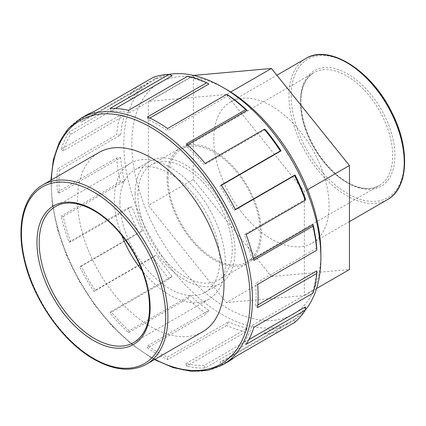 <?xml version="1.0" encoding="UTF-8"?>
<svg xmlns="http://www.w3.org/2000/svg" width="426" height="426" viewBox="0 0 426 426"><rect width="100%" height="100%" fill="white"/><g stroke="black" fill="none" stroke-linecap="round" stroke-linejoin="round"><path stroke-width="0.32" stroke-dasharray="2.13 1.6" d="M226.35 94.497L148.333 101.468L148.333 205.486L226.35 302.54L304.366 295.569L304.366 191.551L226.35 94.497L230.684 91.995M193.644 75.418L148.333 101.468M307.604 189.676L304.366 191.551M193.409 75.439L193.409 179.463L271.426 276.517L226.35 302.54M271.426 276.517L349.442 269.546M316.561 288.53L304.366 295.569M193.409 179.463L148.333 205.486M246.143 234.444L244.37 234.518A139.361 80.461 60 0 1 251.91 259.897L253.837 260.339M305.533 199.208L244.37 234.518M253.523 258.971L251.91 259.897M221.19 185.076L219.917 186.141A139.361 80.461 60 0 1 233.853 210.274L235.413 209.704M221.35 185.315L219.917 186.141M235.285 209.454L233.853 210.274M186.551 143.802L185.976 145.687A139.361 80.461 60 0 1 204.182 164.91L205.135 163.414M187.584 144.76L185.976 145.687M265.345 129.6L204.182 164.91M147.502 116.905L147.7 119.328A139.361 80.461 60 0 1 167.413 130.707L167.61 128.514M149.915 118.05L147.7 119.328M228.576 95.392L167.413 130.707M109.977 108.476L110.93 111.074A139.361 80.461 60 0 1 129.137 112.874L128.556 110.318M115.414 108.486L110.93 111.074M129.137 112.874L190.305 77.564L187.712 76.163M86.451 115.084A142.204 82.101 -120 0 0 79.699 119.807L138.855 85.653L142.422 86.861L81.254 122.177A139.361 80.461 60 0 1 87.878 117.544A139.361 80.461 60 0 1 95.195 114.131L93.922 111.596M79.699 119.807L81.254 122.177M95.195 114.131L156.358 78.815L153.072 77.441M120.425 115.015L124.365 115.632L63.197 150.948A139.361 80.461 60 0 1 70.743 134.275L68.969 132.156A142.204 82.101 -120 0 0 61.275 149.164L120.425 115.015A142.204 82.101 60 0 0 116.66 134.712L57.505 168.861A142.204 82.101 -120 0 0 57.004 180.182A142.204 82.101 -120 0 0 57.505 192.083L116.66 157.934L120.67 157.695L59.507 193.005A139.361 80.461 60 0 1 59.012 181.343A139.361 80.461 60 0 1 59.507 170.251L57.505 168.861M61.275 149.164L63.197 150.948M70.743 134.275L131.906 98.96L128.125 98.001L68.969 132.156M57.505 192.083L59.507 193.005M59.507 170.251L120.67 134.935L116.66 134.712M128.125 207.877L131.906 206.642L70.743 241.952A139.361 80.461 60 0 1 63.197 216.573L61.275 216.131A142.204 82.101 -120 0 0 68.969 242.032L128.125 207.877A142.204 82.101 60 0 0 138.855 232.617L79.699 266.767A142.204 82.101 -120 0 0 93.922 291.4L153.072 257.245L156.358 255.02L95.195 290.335A139.361 80.461 60 0 1 81.254 266.197L79.699 266.767M68.969 242.032L70.743 241.952M63.197 216.573L124.365 181.263L120.425 181.982L61.275 216.131M93.922 291.4L95.195 290.335M81.254 266.197L142.422 230.881L138.855 232.617M187.712 298.519L190.305 295.468L129.137 330.784A139.361 80.461 60 0 1 110.93 311.56L109.977 313.057A142.204 82.101 -120 0 0 128.556 332.674L187.712 298.519A142.204 82.101 60 0 0 206.653 313.808L147.502 347.957A142.204 82.101 -120 0 0 167.61 359.571L226.765 325.416L228.576 321.832L167.413 357.142A139.361 80.461 60 0 1 147.7 345.763L147.502 347.957M128.556 332.674L129.137 330.784M110.93 311.56L172.093 276.25L169.133 278.908L109.977 313.057M167.61 359.571L167.413 357.142M147.7 345.763L208.868 310.453L206.653 313.808M264.285 333.846L265.345 330.086L204.182 365.401A139.361 80.461 60 0 1 185.976 363.596L186.551 366.158A142.204 82.101 -120 0 0 205.135 367.995L264.285 333.846A142.204 82.101 60 0 0 280.345 330.725L281.085 327.03L219.917 362.345L221.19 364.874A142.204 82.101 -120 0 0 228.655 361.392M205.135 367.995L204.182 365.401M185.976 363.596L247.139 328.286L245.706 332.003L186.551 366.158M294.563 322.514L295.021 318.983L233.853 354.299A139.361 80.461 60 0 1 227.234 358.926A139.361 80.461 60 0 1 219.917 362.345M221.19 364.874L235.413 356.668L233.853 354.299M312.993 293.157L313.078 290.212L251.91 325.528A139.361 80.461 60 0 1 244.37 342.195L246.143 344.32M253.837 327.306L251.91 325.528M248.853 339.607L244.37 342.195M128.125 98.001A142.204 82.101 60 0 1 138.855 85.653M120.425 181.982A142.204 82.101 60 0 1 116.66 157.934M169.133 278.908A142.204 82.101 60 0 1 153.072 257.245M245.706 332.003A142.204 82.101 60 0 1 226.765 325.416M316.768 270.909A139.361 80.461 60 0 1 313.078 290.212M305.533 306.885A139.361 80.461 60 0 1 295.021 318.983M281.085 327.03A139.361 80.461 60 0 1 265.345 330.086M247.139 328.286A139.361 80.461 60 0 1 228.576 321.832M208.868 310.453A139.361 80.461 60 0 1 190.305 295.468M172.093 276.25A139.361 80.461 60 0 1 156.358 255.02M142.422 230.881A139.361 80.461 60 0 1 131.906 206.642M124.365 181.263A139.361 80.461 60 0 1 120.67 157.695M120.67 134.935A139.361 80.461 60 0 1 124.365 115.632M131.906 98.96A139.361 80.461 60 0 1 142.422 86.861M156.358 78.815A139.361 80.461 60 0 1 172.093 75.759M190.305 77.564A139.361 80.461 60 0 1 208.868 84.018M257.608 284.387L255.605 283.466A139.361 80.461 60 0 1 255.605 306.225L257.608 307.609M316.768 248.15L255.605 283.466M202.542 331.849A103.566 59.794 60 0 1 122.736 304.105A103.566 59.794 60 0 1 77.527 199.879A103.566 59.794 60 0 1 98.976 152.471M121.719 235.264A78.459 45.3 60 0 1 114.354 199.118A78.459 45.3 60 0 1 130.601 163.201A78.459 45.3 60 0 1 191.061 184.224A78.459 45.3 60 0 1 225.306 263.177A78.459 45.3 60 0 1 209.06 299.095A78.459 45.3 60 0 1 142.209 270.755M168.1 178.904A65.215 37.653 60 0 1 181.604 149.047A65.215 37.653 60 0 1 231.861 166.518A65.215 37.653 60 0 1 260.329 232.149A65.215 37.653 60 0 1 246.819 262.006A65.215 37.653 60 0 1 196.567 244.535A65.215 37.653 60 0 1 168.1 178.904M213.783 139.217A81.52 47.068 60 0 1 230.663 101.894A81.52 47.068 60 0 1 312.183 148.962A81.52 47.068 60 0 1 312.183 243.092A81.52 47.068 60 0 1 249.364 221.254A81.52 47.068 60 0 1 213.783 139.217M257.821 304.947L255.605 306.225M305.298 310.133A139.361 80.461 60 0 1 292.007 321.529A139.361 80.461 60 0 1 184.618 284.195A139.361 80.461 60 0 1 123.785 143.945A139.361 80.461 60 0 1 152.646 80.152A139.361 80.461 60 0 1 169.165 74.337M226.35 89.375A133.673 77.175 -120 0 0 131.826 143.945A133.673 77.175 -120 0 0 226.35 307.663A133.673 77.175 -120 0 0 320.869 253.092M167.056 178.302A66.69 38.505 60 0 1 180.869 147.769A66.69 38.505 60 0 1 232.261 165.639A66.69 38.505 60 0 1 261.367 232.75A66.69 38.505 60 0 1 247.559 263.279A66.69 38.505 60 0 1 196.168 245.413A66.69 38.505 60 0 1 167.056 178.302M137.928 195.113A66.69 38.505 60 0 1 151.741 164.585A66.69 38.505 60 0 1 203.133 182.456A66.69 38.505 60 0 1 232.245 249.567A66.69 38.505 60 0 1 218.431 280.095A66.69 38.505 60 0 1 167.04 262.23A66.69 38.505 60 0 1 137.928 195.113M135.159 193.516A70.609 40.768 60 0 1 149.782 161.188A70.609 40.768 60 0 1 204.192 180.107A70.609 40.768 60 0 1 235.019 251.17A70.609 40.768 60 0 1 220.391 283.492A70.609 40.768 60 0 1 165.98 264.578A70.609 40.768 60 0 1 135.159 193.516M119.898 202.323A70.609 40.768 60 0 1 134.525 169.995A70.609 40.768 60 0 1 188.936 188.915A70.609 40.768 60 0 1 219.763 259.977A70.609 40.768 60 0 1 205.135 292.3A70.609 40.768 60 0 1 150.724 273.385A70.609 40.768 60 0 1 119.898 202.323M80.77 118.364A142.204 82.101 -120 0 0 51.317 183.462A142.204 82.101 -120 0 0 151.869 357.627A142.204 82.101 -120 0 0 222.974 364.672M154.968 359.315A140.633 81.196 60 0 1 150.761 356.988A140.633 81.196 60 0 1 51.317 184.746A140.633 81.196 60 0 1 51.402 179.937M130.601 163.201L55.428 206.605A78.459 45.3 60 0 1 115.888 227.622A78.459 45.3 60 0 1 150.133 306.582A78.459 45.3 60 0 1 133.886 342.499L209.06 299.095M42.877 184.863A103.566 59.794 -120 0 0 21.428 232.271A103.566 59.794 -120 0 0 94.657 359.113A103.566 59.794 -120 0 0 146.438 364.241M300.484 102.469A65.215 37.653 -120 0 0 346.599 182.344A65.215 37.653 -120 0 0 379.204 185.571A65.215 37.653 -120 0 0 392.713 155.719A65.215 37.653 -120 0 0 364.246 90.088A65.215 37.653 -120 0 0 313.989 72.617A65.215 37.653 -120 0 0 300.484 102.469M347.707 182.983A66.786 38.558 60 0 1 300.484 101.191A66.786 38.558 60 0 1 347.707 73.922A66.786 38.558 60 0 1 394.929 155.719A66.786 38.558 60 0 1 347.707 182.983M291.171 95.813A79.95 46.162 -120 0 0 347.707 193.734A79.95 46.162 -120 0 0 404.242 161.092A79.95 46.162 -120 0 0 347.707 63.176A79.95 46.162 -120 0 0 291.171 95.813M387.356 199.693A81.52 47.068 60 0 1 346.599 195.656A81.52 47.068 60 0 1 288.956 95.813A81.52 47.068 60 0 1 305.836 58.495M154.478 359.597L151.086 357.707L131.08 343.835L111.905 325.901L94.311 304.606L79.002 280.814L66.578 255.467L57.542 229.577L52.249 204.16L50.912 180.219M246.819 262.006L379.204 185.571C370.62 190.358 360.013 189.256 347.382 182.264C326.934 170.885 307.306 142.108 302.455 116.229C298.732 94.428 302.577 79.891 313.989 72.617L181.604 149.047M312.183 243.092L349.442 221.584M230.663 101.894L276.857 75.226M227.234 358.926L292.007 321.529M87.878 117.544L152.646 80.152M180.869 147.769L151.741 164.585M218.431 280.095L247.559 263.279M149.782 161.188L134.525 169.995M205.135 292.3L220.391 283.492"/><path stroke-width="0.64" d="M316.561 288.53L349.442 269.546L349.442 165.528L271.426 68.474L230.684 91.995M271.426 68.474L193.644 75.418M349.442 165.528L307.604 189.676M253.523 258.971L313.078 224.587L312.993 226.19L253.837 260.339A142.204 82.101 -120 0 0 246.143 234.444L305.293 200.289L305.533 199.208A139.361 80.461 60 0 0 295.021 174.964L294.563 175.555L235.413 209.704A142.204 82.101 -120 0 0 221.19 185.076L280.345 150.921L281.085 150.825L221.35 185.315M295.021 174.964L235.285 209.454M281.085 150.825A139.361 80.461 60 0 0 265.345 129.6L264.285 129.264L205.135 163.414A142.204 82.101 -120 0 0 186.551 143.802L245.706 109.647L247.139 110.377L187.584 144.76M247.139 110.377A139.361 80.461 60 0 0 228.576 95.392L226.765 94.359L167.61 128.514A142.204 82.101 -120 0 0 147.502 116.905L206.653 82.751L208.868 84.018L149.915 118.05M206.653 82.751A142.204 82.101 60 0 0 187.712 76.163L128.556 110.318A142.204 82.101 -120 0 0 109.977 108.476L169.133 74.326L172.093 75.759L115.414 108.486M169.133 74.326A142.204 82.101 60 0 0 153.072 77.441L93.922 111.596A142.204 82.101 -120 0 0 86.451 115.084L80.77 118.364A142.204 82.101 -120 0 1 222.974 200.47A142.204 82.101 -120 0 1 222.974 364.672L228.655 361.392A142.204 82.101 -120 0 0 235.413 356.668L294.563 322.514A142.204 82.101 60 0 0 305.293 310.165L246.143 344.32A142.204 82.101 -120 0 0 253.837 327.306L312.993 293.157A142.204 82.101 60 0 0 316.758 273.46L257.608 307.609A142.204 82.101 -120 0 0 257.608 284.387L316.758 250.238L316.768 248.15A139.361 80.461 60 0 0 313.078 224.587M280.345 330.725L235.413 356.668M248.853 339.607L305.533 306.885L305.293 310.165M294.563 175.555A142.204 82.101 60 0 1 305.293 200.289M264.285 129.264A142.204 82.101 60 0 1 280.345 150.921M226.765 94.359A142.204 82.101 60 0 1 245.706 109.647M312.993 226.19A142.204 82.101 60 0 1 316.758 250.238M257.821 304.947L316.768 270.909L316.758 273.46M98.976 152.471A103.566 59.794 60 0 1 202.542 212.265A103.566 59.794 60 0 1 202.542 331.849L146.438 364.241A103.566 59.794 -120 0 0 146.438 244.652A103.566 59.794 -120 0 0 42.877 184.863L98.976 152.471M142.209 270.755A78.459 45.3 60 0 1 121.719 235.264M169.165 74.337A139.361 80.461 60 0 1 222.329 87.053A139.361 80.461 60 0 1 320.869 257.735A139.361 80.461 60 0 1 305.298 310.133M320.869 257.735L320.869 253.092A133.673 77.175 -120 0 0 226.35 89.375L222.329 87.053M51.402 179.937A140.633 81.196 60 0 1 152.162 128.151A140.633 81.196 60 0 1 250.195 297.95A140.633 81.196 60 0 1 154.968 359.315M36.961 242.522A80.029 46.205 -120 0 0 93.55 340.534A80.029 46.205 -120 0 0 150.133 307.86A80.029 46.205 -120 0 0 93.55 209.848A80.029 46.205 -120 0 0 36.961 242.522M94.657 338.611A78.459 45.3 60 0 1 39.181 242.522A78.459 45.3 60 0 1 55.428 206.605C70.503 197.254 96.665 206.679 117.288 230.056C132.955 247.948 143.152 267.938 147.881 290.021C152.348 316.167 147.684 333.654 133.886 342.499A78.459 45.3 60 0 1 94.657 338.611M21.428 233.549A101.995 58.889 60 0 1 93.55 191.913A101.995 58.889 60 0 1 165.671 316.832A101.995 58.889 60 0 1 93.55 358.468A101.995 58.889 60 0 1 21.428 233.549M305.836 58.495A81.52 47.068 60 0 1 387.356 105.563A81.52 47.068 60 0 1 387.356 199.693C408.832 188.175 410.302 147.811 391.542 111.889C371.424 70.609 329.213 43.654 305.836 58.495L276.857 75.226M50.912 180.219L53.33 159.894L59.251 142.412L68.501 128.386L80.77 118.364M154.478 359.597L173.286 367.665L191.391 371.28L208.16 370.285L222.974 364.672M146.438 364.241C131.581 372.244 114.061 370.556 93.874 359.187C62.249 341.482 32.349 298.338 23.925 258.401C16.294 225.019 23.6 195.635 42.877 184.863M349.442 221.584L387.356 199.693"/></g></svg>
